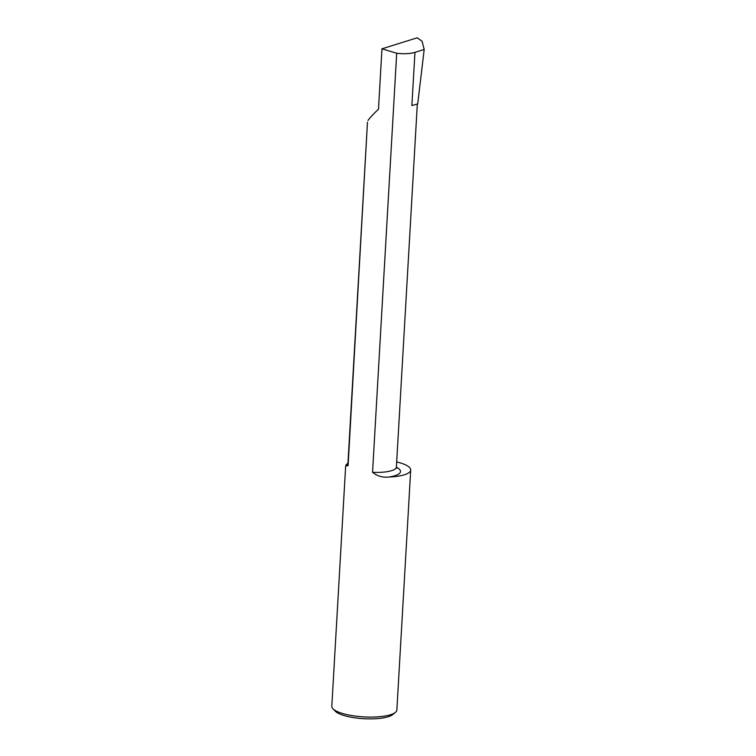 <?xml version="1.0" encoding="UTF-8"?>
<svg xmlns="http://www.w3.org/2000/svg" width="756" height="756" viewBox="0 0 756 756"><rect width="100%" height="100%" fill="white"/><g stroke="black" fill="none" stroke-linecap="round" stroke-linejoin="round"><path stroke-width="1.13" d="M367.992 120.459C370.336 117.227 373.833 113.504 378.472 109.289L381.96 48.809L396.702 53.241L372.547 472.311C377.225 476.119 382.668 477.688 388.877 477.036A32.584 8.77 3.3 0 0 410.706 470.043L396.862 709.997A32.584 8.77 -176.7 0 1 395.426 712.369L392.799 714.543A29.975 8.07 -176.7 0 1 387.261 717.019A29.975 8.07 -176.7 0 1 357.909 718.2A29.975 8.07 -176.7 0 1 335.333 711.226L332.961 708.769A32.584 8.77 -176.7 0 1 331.808 706.246L345.653 466.121L348.1 465.545L367.473 122.236L347.855 465.053M395.426 712.369A32.584 8.77 -176.7 0 1 389.416 715.063A32.584 8.77 -176.7 0 1 357.512 716.348A32.584 8.77 -176.7 0 1 332.961 708.769M411.878 105.528L417.699 103.941L424.192 49.48L414.95 52.372L411.878 105.528M347.788 463.56L347.401 463.664A32.584 8.77 3.3 0 0 345.983 465.167L345.653 466.121M410.706 470.043A32.584 8.77 3.3 0 0 396.683 461.925M381.96 48.809L417.208 37.8L422.075 41.23L424.192 49.48M396.702 53.241C404.044 54.082 410.121 53.789 414.95 52.372M345.983 465.167A28.709 7.73 -176.7 0 1 347.741 464.411M396.38 467.217A28.709 7.73 -176.7 0 1 388.877 477.036M348.1 465.545A24.362 6.558 -176.7 0 1 347.751 464.316M396.191 467.841L396.635 468.229L396.38 467.123A24.362 6.558 -176.7 0 1 372.547 472.311M417.321 104.044L396.38 467.123"/></g></svg>
